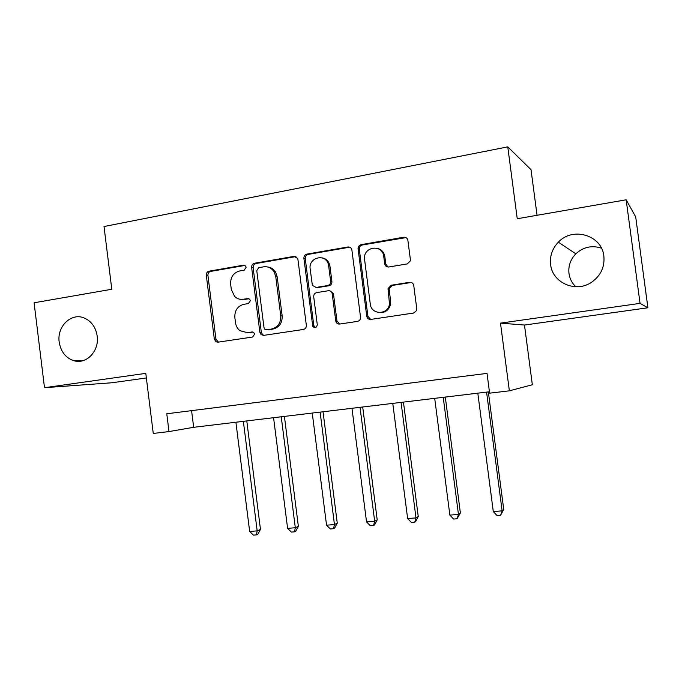 <?xml version="1.0" encoding="UTF-8"?>
<svg xmlns="http://www.w3.org/2000/svg" width="682" height="682" viewBox="0 0 682 682"><rect width="100%" height="100%" fill="white"/><g stroke="black" fill="none" stroke-linecap="round" stroke-linejoin="round"><path stroke-width="1.02" d="M246.142 267.284L245.639 266.031L243.525 265.17L209.059 271.18C207.14 271.734 206.22 273.098 206.296 275.281L214.327 339.107L216.058 341.801L217.993 342.176L252.613 337.019L254.608 334.154L253.713 332.484L251.973 331.981L247.447 332.663L239.945 330.693C237.472 328.733 235.998 326.098 235.529 322.799L234.847 317.428C234.599 310.404 237.6 306.022 243.866 304.308L248.384 303.584L250.371 300.694L249.714 299.253L247.745 298.554L243.227 299.287C239.987 299.739 237.131 298.801 234.685 296.491L231.326 289.552L230.652 284.198C230.405 277.165 233.397 272.757 239.655 270.967L244.156 270.191L246.142 267.284M550.621 264.539C552.343 282.979 576.205 293.32 591.916 282.024C600.842 275.502 604.832 266.875 603.868 256.142C601.942 235.128 572.667 226.45 558.353 242.17C552.284 248.563 549.709 256.023 550.621 264.539M601.413 248.129C591.84 245.111 583.306 247.012 575.83 253.823C570.459 259.433 568.174 265.989 568.984 273.491C569.726 278.674 571.976 283.09 575.744 286.747M59.198 342.066C60.886 352.04 65.992 358.314 74.509 360.889C86.819 364.299 99.41 350.684 97.194 336.073C95.778 327.232 91.456 321.213 84.236 318C71.295 312.339 56.759 326.499 59.198 342.066M407.205 263.934L410.308 260.959L410.376 259.535L407.896 240.388C407.376 238.129 405.986 237.08 403.735 237.234L361.17 244.659C359.141 245.213 358.11 246.586 358.076 248.777L366.754 316.209C367.257 318.443 368.612 319.508 370.803 319.415L413.573 313.047L416.532 310.625L416.762 308.699L413.752 285.528C413.232 283.26 411.843 282.195 409.584 282.314L391.17 285.247L388.032 288.597L389.482 303.899C388.288 315.186 371.178 315.144 370.266 303.942L364.478 258.666C363.506 246.338 382.611 243.977 383.744 256.389L384.699 263.815C385.219 266.057 386.583 267.114 388.808 266.977L407.205 263.934M640.057 303.371L626.161 199.792L517.246 218.734L507.758 146.869L104.022 226.535L111.797 289.262L34.1 302.774L44.492 387.7L145.786 373.361L153.262 433.445L168.983 431.561L166.766 413.778L487.025 373.386L489.616 393.182L509.369 390.82L532.344 384.75L524.475 325.05L647.9 307.778L640.057 303.371L500.477 323.132L509.369 390.82M297.923 259.424L297.65 258.41L294.053 256.364L254.48 263.261C252.502 263.823 251.556 265.221 251.632 267.429L259.851 332.262L261.07 334.606L263.627 335.382L303.379 329.457C305.417 328.929 306.406 327.539 306.329 325.28L297.923 259.424M306.857 254.13L347.888 246.978C350.054 246.824 351.392 247.864 351.895 250.081L360.539 317.292C360.548 319.517 359.516 320.89 357.462 321.401L339.679 324.052C337.846 324.18 336.576 323.353 335.859 321.563L332.134 293.311C331.461 291.453 330.182 290.592 328.298 290.737L316.695 292.604C314.632 293.158 313.643 294.573 313.72 296.832L317.292 324.76C316.618 327.872 315.118 328.434 312.791 326.456L303.899 258.384C303.822 256.134 304.811 254.71 306.857 254.13L308.204 254.412L349.116 247.293L347.888 246.978M626.161 199.792L635.692 216.85L647.9 307.778M44.492 387.7L112.087 382.747L146.357 377.956M537.058 215.29L531.022 169.682L507.758 146.869M168.983 431.561L193.671 427.307L489.429 391.775M390.095 305.945L388.893 306.133M379.78 249.211L379.84 249.638M358.8 246.176L359.201 249.297M191.582 410.641L193.671 427.307M500.477 323.132L524.475 325.05M241.616 299.415L243.227 299.287M249.007 298.733L244.753 299.424M246.62 332.756L247.447 332.663M253.005 332.074L248.964 332.688M244.966 265.434L210.678 271.402C208.769 271.956 207.848 273.32 207.925 275.485L215.93 339.107L218.436 342.108M295.911 256.594L255.98 263.516C254.002 264.079 253.056 265.46 253.133 267.668L261.325 332.287L262.536 334.623L263.9 335.339M258.768 267.668L256.764 270.592L263.994 327.599L264.761 329.159L266.645 329.773L271.479 329.039C277.889 327.36 280.975 322.953 280.737 315.8L275.75 276.602L274.096 271.82C271.504 267.941 268 266.287 263.584 266.841L258.768 267.668M267.361 329.79L266.645 329.773M267.617 266.977C270.976 267.361 273.61 269.049 275.537 272.05L277.182 276.807L282.152 315.877C282.391 323.004 279.313 327.403 272.919 329.074L268.103 329.807M349.909 247.251L349.116 247.293M329.875 290.873L333.404 293.473L336.968 320.932L339.679 324.052M308.204 254.412C306.158 255 305.178 256.415 305.255 258.657L313.797 325.527L315.468 327.641M328.664 265.895L328.426 264.642C325.911 252.937 308.153 257.293 310.165 269.023L312.373 285.298L316.039 287.454L327.633 285.57C329.713 285.008 330.719 283.584 330.642 281.308L328.664 265.895L329.943 266.142L329.704 264.897C328.494 260.908 325.953 258.555 322.083 257.847M329.943 266.142L331.912 281.513C331.989 283.772 330.992 285.187 328.912 285.758L317.352 287.633M377.427 248.367C381.579 249.476 384.051 252.246 384.853 256.671L385.816 264.079L388.015 267.02M379.567 312.612C385.424 312.859 389.098 309.995 390.573 304.019L390.598 301.112L389.507 300.984M411.331 282.476L392.261 285.434L389.132 288.776L390.598 301.112M405.995 237.592L362.355 244.983C360.326 245.537 359.303 246.901 359.269 249.083L367.913 316.286L370.667 319.432M235.904 422.235L249.663 531.483L257.174 530.869L260.473 529.454L246.782 420.922M260.473 529.454L257.779 534.313L256.458 534.893L257.174 530.869L243.363 421.34M256.458 534.893L253.457 535.131L249.663 531.483M273.576 417.708L287.599 528.38L295.306 527.749L298.366 526.342L284.411 416.404M298.366 526.342L295.698 531.261L294.471 531.841L295.306 527.749L281.231 416.787M294.471 531.841L291.393 532.088L287.599 528.38M312.254 413.062L326.55 525.2L334.461 524.552L337.266 523.145L323.038 411.766M337.266 523.145L334.615 528.124L333.489 528.703L334.461 524.552L320.114 412.116M333.489 528.703L330.335 528.959L326.55 525.2M325.74 259.22L325.86 260.098M327.829 262.937L327.445 260.677M351.972 408.288L366.541 521.926L374.674 521.27L377.206 519.872L362.705 407.001M377.206 519.872L374.589 524.91L373.565 525.481L374.674 521.27L360.036 407.316M373.565 525.481L370.326 525.745L366.541 521.926M392.772 403.386L407.64 518.576L415.986 517.894L418.237 516.496L403.446 402.107M418.237 516.496L415.645 521.602L414.741 522.173L415.986 517.894L401.067 402.389M414.741 522.173L411.408 522.438L407.64 518.576M434.698 398.348L449.864 515.123L458.457 514.416L460.393 513.034L445.303 397.077M460.393 513.034L457.059 518.772L458.457 514.416L443.223 397.325M457.059 518.772L453.632 519.053L449.864 515.123M477.809 393.173L493.291 511.577L502.123 510.852L503.734 509.48L488.338 391.903M503.734 509.48L500.562 515.277L502.123 510.852L486.573 392.116M500.562 515.277L497.042 515.558L493.291 511.577M244.898 265.392L243.525 265.17M252.681 331.998L251.973 331.981M248.802 298.648L247.745 298.554M215.93 339.107L214.327 339.107M207.925 275.485L206.296 275.281M210.678 271.402L209.059 271.18M261.325 332.287L259.851 332.262M253.133 267.668L251.632 267.429M255.98 263.516L254.48 263.261M295.434 256.637L294.053 256.364M272.919 329.074L271.479 329.039M282.152 315.877L280.737 315.8M277.182 276.807L275.75 276.602M336.968 320.932L335.706 320.872M333.515 294.027L332.253 293.874M313.797 325.527L312.475 325.485M305.255 258.657L303.899 258.384M328.912 285.758L327.633 285.57M331.912 281.513L330.642 281.308M385.816 264.079L384.699 263.815M384.853 256.671L383.744 256.389M389.132 289.765L388.032 289.586M392.261 285.434L391.17 285.247M410.615 282.519L409.584 282.314M367.913 316.286L366.754 316.209M359.286 249.314L358.093 249.007M362.355 244.983L361.17 244.659M404.784 237.592L403.735 237.234M83.238 360.59L74.509 360.889M575.83 253.823L558.353 242.17M217.652 341.793L216.058 341.801M262.536 334.623L261.07 334.606M275.537 272.05L274.096 271.82M337.121 321.623L335.859 321.563M333.404 293.473L332.134 293.311M314.112 326.499L312.791 326.456M329.704 264.897L328.426 264.642M390.573 304.019L389.482 303.899M389.132 288.776L388.032 288.597M359.269 249.083L358.076 248.777"/></g></svg>
